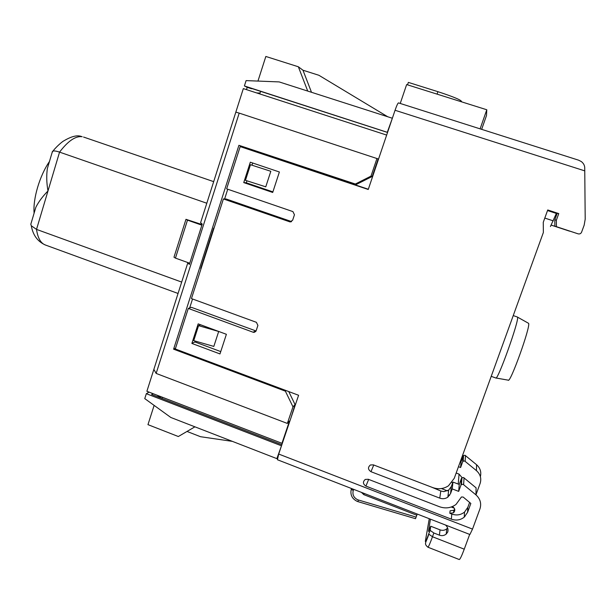 <?xml version="1.0" encoding="UTF-8"?>
<svg xmlns="http://www.w3.org/2000/svg" width="616" height="616" viewBox="0 0 616 616"><rect width="100%" height="100%" fill="white"/><g stroke="black" fill="none" stroke-linecap="round" stroke-linejoin="round"><path stroke-width="0.92" d="M547.532 210.541L556.348 213.436L550.435 226.526M517.44 317.078L528.582 323.331C530.93 326.003 510.071 384.068 508.185 380.157L495.942 377.993M517.294 316.994L517.502 317.209C519.573 319.712 497.666 381.042 495.803 377.993L491.214 376.345M475.952 494.871L476.091 487.841L463.548 477.531L461.969 477.723L461.423 478.44L459.236 484.453L452.952 482.066L451.32 486.571L448.671 490.097L443.813 491.645L440.794 490.983L439.77 498.128C442.696 499.153 445.399 498.829 447.855 497.143L450.565 493.539L452.236 488.927L458.681 491.383L460.922 485.223L461.476 484.492L463.093 484.299L475.952 494.871C480.257 498.845 481.597 503.488 479.972 508.801L472.518 529.106L469.9 534.495L277.431 459.744L278.702 454.046L298.598 395.272L175.306 348.979L188.304 308.423L253.13 332.232L254.154 332.363L256.14 330.777L257.904 325.433L256.395 322.314L191.453 298.598L223.4 198.953L289.974 221.899L292.639 220.243L294.456 214.753L292.916 211.596L226.634 188.85L240.178 146.6L368.245 189.482L395.056 110.272C396.681 105.621 397.813 103.165 398.46 102.895L578.547 160.16L581.304 161.546C583.467 163.232 584.615 165.288 584.73 167.706L585.2 219.188L584.153 225.194L581.573 232.209C580.865 233.664 579.71 234.211 578.101 233.841L556.425 226.68L556.363 220.197L558.766 213.59L547.732 209.971L543.258 222.33L543.366 232.486L454.254 478.309L448.479 485.801C443.612 488.965 438.338 489.551 432.663 487.556L373.373 464.864L370.409 464.972C367.698 467.321 367.891 469.569 370.978 471.702L439.77 498.128M460.383 461.415L461.076 461.677L463.586 455.47L465.042 455.286L476.568 464.718C480.241 468.052 481.512 472.018 480.365 476.622M458.458 466.705L460.606 467.513L462.662 461.846L463.17 461.168L464.657 460.984L476.445 470.639C480.395 474.266 481.627 478.524 480.133 483.414L475.952 494.841M461.03 497.543L461.438 496.989L463.17 497.05L470.84 503.457L467.598 512.32L464.241 517.147C460.429 520.143 456.125 520.813 451.328 519.149L365.919 486.101C362.87 484.007 362.655 481.789 365.265 479.433L368.314 479.287L439.4 506.706C445.476 508.824 451.012 508.069 456.009 504.45L461.03 497.543M441.418 488.565L447.409 490.852M449.603 495.372L448.125 494.833M469.615 502.433L467.829 507.322L464.526 512.081C460.776 515.03 456.541 515.692 451.821 514.06L449.834 513.297L453.584 512.743C455.509 510.379 455.116 508.323 452.413 506.568M464.903 516.531L464.287 516.293M451.289 506.999L454.315 508.231M461.515 101.825C462.254 100.462 454.392 97.082 437.922 91.676L408.354 82.398L407.53 84.846M430.415 519.165L428.474 531.469L430.73 526.226L440.063 529.86C442.573 530.738 444.806 530.384 446.777 528.805L447.601 527.927M449.834 513.297L450.088 510.818L453.807 510.271L454.7 509.139M291.576 221.583L226.157 198.999L223.4 198.953M256.064 330.985L191.399 307.322L188.304 308.423M368.33 189.243L240.178 146.6M250.319 162.201L279.387 171.995L272.703 192.462L243.744 182.582L250.319 162.201M246.947 180.804L246.3 182.806L272.896 191.876M246.3 182.806L243.744 182.582M252.691 163.001L252.052 164.98M195.21 341.072L194.925 341.965L220.744 351.597M194.925 341.965L191.876 343.435L198.183 323.877L226.388 334.296L219.981 353.93L191.876 343.435M431.354 487.056L440.794 490.983M461.076 461.677L460.606 467.513M578.101 233.841L554.87 226.203L554.808 219.85L557.157 213.382L558.766 213.59M551.389 225.148L570.185 231.262M577.893 159.975L578.547 160.16M554.87 226.203L556.425 226.68M569.492 231.139L551.374 225.171M554.808 219.85L556.363 220.197M557.103 213.536L556.348 213.436M452.952 482.066L452.236 488.927M459.236 484.453L458.681 491.383M469.669 534.411L464.248 549.179C461.7 555.971 460.037 559.428 459.251 559.536L427.92 547.208C423.292 543.327 426.334 542.889 428.782 534.134L432.486 536.752L464.248 549.179M480.103 128.859L486.786 109.764L406.645 84.569L400.238 103.465M445.545 525.04C447.67 526.996 448.417 529.298 447.778 531.962L446.207 534.08C444.205 535.681 441.934 536.035 439.385 535.15L433.849 532.986L432.486 536.752C429.999 543.528 428.482 547.016 427.92 547.208M430.73 526.226L430.137 530.384L433.849 532.986M451.975 482.474L452.698 482.752M458.219 484.068L459.066 474.112L462.092 477.639M456.171 473.011L459.066 474.112M486.786 109.764L486.486 115.569L481.658 129.352M185.978 219.319L187.487 220.128L175.452 258.119L173.981 257.203L185.978 219.319L202.063 224.586M364.279 493.478L363.802 494.648L416.832 515.253L415.507 518.703L357.973 501.64L358.312 499.969L416.162 517.109M417.094 513.99L416.832 515.253M363.802 494.648L361.438 492.369M187.487 220.128L201.871 225.186M175.452 258.119L189.736 263.24M448.009 529.76L447.778 531.962M52.914 151.128L54.37 149.38C53.985 149.765 57.842 145.237 62.74 141.511C70.809 136.536 76.962 134.842 81.212 136.421L82.19 136.706C75.606 135.805 68.06 140.949 59.559 152.129C56.395 151.059 54.185 150.72 52.914 151.128L52.106 152.583M31.447 222.114L30.808 224.263L31.3 225.764L36.521 229.398L181.681 282.082L187.811 262.847L189.651 263.509M291.106 417.409L295.056 404.573L292.97 406.822L285.385 391.168L173.604 349.18L175.537 348.263M187.811 262.847L189.358 264.441L202.225 224.078L200.585 222.753L235.836 112.127L239.2 113.113L156.141 373.419L287.349 423.438L292.97 406.822M287.349 423.438L289.497 421.005L281.951 443.304L282.605 442.527M34.111 213.136C32.81 198.899 39.701 175.575 49.449 161.523M49.172 162.462L47.355 168.568C46.369 175.599 46.577 183.06 47.986 190.952C42.596 196.427 38.554 201.879 35.851 207.292L34.334 212.381M235.836 112.127L243.328 88.604L386.656 135.081M192.538 298.991L189.666 307.938M288.765 391.584L295.056 404.573M239.2 113.113L378.178 158.943L372.257 176.438L356.487 184.392L238.916 145.307L173.604 349.18M241.541 146.184L241.326 146.87M227.743 189.227L224.617 198.976M178.055 293.462L45.392 245.006C40.748 243.289 37.799 238.084 36.521 229.398L59.559 152.129L206.807 203.234M270.817 171.294L250.489 164.718L270.817 171.294L265.758 186.833L245.453 180.326L250.489 164.718M218.68 331.493L200.562 324.801L198.568 325.656L218.68 331.493L213.829 346.415L193.74 340.648L198.568 325.656M281.951 443.304L146.885 391.283L181.681 282.082M260.576 91.345L259.744 93.925M162.408 397.266L162.008 398.506M156.141 373.419L153.869 369.377M285.385 391.168L286.024 390.552M201.132 268.407L200.685 268.507L213.636 228.082L214.075 228.043M376.984 158.428L370.994 176.13L372.257 176.438M355.047 184.176L370.994 176.13M387.549 132.448L249.549 87.772L251.382 88.689L247.209 87.333L246.477 89.62M387.564 132.394L244.398 85.947L247.209 87.333M392.307 118.38L387.325 132.209M392.076 118.156L279.163 81.913L246.1 80.611L244.398 85.947M387.71 116.755L318.888 75.275L302.98 70.224L298.352 66.774L307.731 91.083M257.958 81.073L265.843 56.464L298.352 66.774M251.382 88.689L252.506 88.735M260.021 93.078L256.695 92.939M311.496 92.292L302.98 70.224M149.08 392.13L146.331 393.686L144.76 398.614L170.832 417.479L276.861 458.635L281.728 445.114M276.861 458.635L277.608 457.703M281.866 444.698L151.59 394.494L153.037 393.655M146.331 393.686L281.235 445.707M232.386 441.372L200.523 436.713L187.01 431.446M154.131 405.39L147.963 424.647L178.324 436.521L194.918 426.826M157.126 395.226L161.284 398.229M353.653 489.35L353.238 490.544C352.252 494.694 353.746 497.767 357.719 499.768L358.312 499.969M544.806 218.072L553.299 220.875M464.056 477.823L463.617 484.6M465.503 455.555L465.134 461.261M467.829 507.322L467.598 512.32M451.821 514.06L451.328 519.149M368.661 479.425L365.919 486.101M255.563 330.861L253.13 332.232M291.53 221.606L289.559 221.799M373.743 465.011L370.978 471.702M451.32 486.571L450.565 493.539M463.086 456.133L462.662 461.846M476.568 464.718L476.445 470.639M584.807 170.886L395.056 110.272M278.702 454.046L472.518 529.106M461.423 478.44L460.922 485.223M429.267 518.718L425.379 541.025C425.209 542.819 426.334 540.432 428.759 533.872L430.114 530.122M353.238 490.544L351.289 489.196L351.459 488.496M439.385 535.15L440.063 529.86M437.922 91.676L437.075 94.14M428.759 533.872L430.137 530.384M351.52 488.519L351.289 489.196C350.042 494.71 352.005 498.767 357.188 501.37L357.973 501.64M513.243 315.577L517.355 317.009M464.526 512.081L464.241 517.147M255.802 331.431L254.154 332.363M291.145 221.791L289.974 221.899M448.671 490.097L447.855 497.143M463.586 455.47L463.17 461.168M461.969 477.723L461.476 484.492M446.207 534.08L446.777 528.805M453.584 512.743L453.807 510.271M52.468 151.359L47.355 168.568M35.851 207.292L30.808 224.263M83.545 137.045L213.683 181.643M45.392 245.006C37.638 241.564 32.941 235.15 31.3 225.764"/></g></svg>
